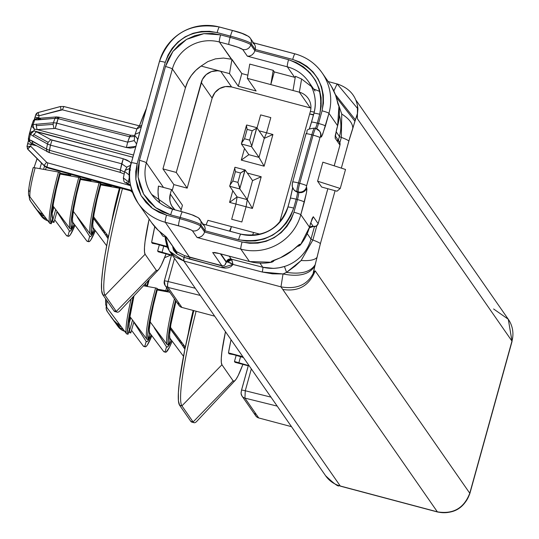 <?xml version="1.0" encoding="UTF-8"?>
<svg xmlns="http://www.w3.org/2000/svg" width="539" height="539" viewBox="0 0 539 539"><rect width="100%" height="100%" fill="white"/><g stroke="black" fill="none" stroke-linecap="round" stroke-linejoin="round"><path stroke-width="0.81" d="M128.127 184.109L130.391 184.742L128.127 184.109L128.45 183.839M49.116 152.564L50.45 145.159L47.513 144.007L33.169 136.097L33.768 134.433L33.169 136.097L47.513 144.007L48.112 142.343L50.834 139.682L52.014 140.133L50.45 145.159L121.686 163.775L123.249 158.756L126.941 160.063L129.744 161.767L123.249 158.756L52.014 140.133L50.45 145.159L47.513 144.007L48.112 142.343L33.768 134.433L36.49 131.779L33.93 130.876L132.863 157.24L36.49 131.779L50.834 139.682L36.49 131.779L33.768 134.433L48.112 142.343L50.834 139.682L123.249 158.756L120.365 170.028L124.563 172.15L120.365 170.028L120.109 172.332L120.365 170.028L49.372 150.253L49.116 152.564L120.109 172.332L120.426 172.062L120.109 172.332L120.426 172.062L120.109 172.332L49.116 152.564L49.433 152.294M135.868 146.406L126.362 147.524L127.682 142.155L56.575 123.081L53.408 122.757L53.091 124.388L36.201 125.654L36.517 124.024L36.201 125.654L53.091 124.388L53.408 122.757L33.068 124.549L33.398 127.076L34.408 129.151L37.097 129.582L55.254 128.45L126.362 147.524L130.263 148.09L133.659 147.639L136.037 146.244M511.962 341.093L357.377 118.708L357.249 114.032L349.818 137.688L341.342 168.121L348.841 141.077A26.431 2.473 -164.5 0 0 341.322 137.405L339.86 142.687L341.322 137.405A6.609 0.62 15.5 0 1 339.442 136.488A6.609 0.62 -164.5 0 0 341.322 137.405A26.431 2.473 15.5 0 1 348.841 141.077L352.816 128.403C352.843 123.539 349.151 118.748 341.753 114.039L341.322 137.405L341.753 114.039C349.151 118.748 352.843 123.539 352.816 128.403L355.329 119.752L357.391 114.679L357.377 118.708L511.962 341.093L469.772 493.225L512.05 341.403A26.431 2.473 -164.5 0 0 511.962 341.093A26.431 26.148 -34.8 0 0 508.284 319.25L511.962 341.093M225.336 264.474L226.286 262.277A6.609 1.145 -166.2 0 1 227.721 262.042L230.321 262.803L233.057 264.447L230.935 266.616L228.219 267.782L225.194 268.126L222.001 267.674L183.961 257.305A13.212 1.476 104.9 0 0 183.88 261.031L280.967 286.856L283.022 273.953L272.518 273.839L262.264 272.027L233.057 264.447L231.42 259.198L262.81 267.243C270.093 268.948 277.302 268.698 284.444 266.488A39.643 39.219 -34.8 0 0 310.99 239.087A6.609 0.62 15.5 0 0 312.869 240.01A26.431 2.473 15.5 0 1 320.382 243.682A26.431 2.473 -164.5 0 0 312.869 240.01L316.824 225.74L312.869 240.01L301.133 260.519L295.123 266.104L286.553 272.37L284.444 266.488A39.643 39.219 -34.8 0 0 310.99 239.087A6.609 0.62 -164.5 0 0 312.869 240.01L301.133 260.519C309.703 261.011 315.012 259.939 317.067 257.305L320.382 243.682L335.076 190.698L320.382 243.682L313.274 272.599L315.187 270.847L469.772 493.225L315.187 270.847C309.332 285.71 298.525 291.909 282.773 289.45L280.967 286.856L183.88 261.031L340.271 486.003A26.431 2.944 104.9 0 0 340.513 486.191L437.594 512.016A26.431 2.944 -75.1 0 1 437.358 511.834L340.271 486.003L437.358 511.834L282.773 289.45L437.358 511.834A26.431 26.148 -34.8 0 0 469.772 493.225C463.998 508.23 453.191 514.428 437.358 511.834L437.594 512.016C453.38 514.63 464.133 508.472 469.86 493.535L469.772 493.225A26.431 2.473 15.5 0 1 469.86 493.535L512.05 341.403L508.284 319.25L493.616 308.982M328.143 81.53L337.219 84.003L357.909 108.891C356.703 96.481 349.764 88.153 337.104 83.909L333.85 90.963M340.271 486.003L183.88 261.031L175.108 256.874L169.468 251.127L325.603 475.735A26.431 26.148 -34.8 0 0 340.271 486.003A26.431 26.148 145.2 0 1 325.536 475.641M168.316 249.287L165.419 239.727M165.433 236.237L169.192 250.723M310.99 239.087L314.446 226.616L310.99 239.087L307.223 233.67L310.99 239.087M338.377 140.329L339.442 136.488A39.643 39.219 -34.8 0 0 339.348 115.13A39.643 39.219 -34.8 0 1 339.442 136.488L338.377 140.329M337.475 101.568L341.753 114.039L337.475 101.568M320.018 91.549L313.651 88.982M336.053 131.61L339.442 136.488L336.053 131.61M232.632 30.541L219.44 27.031A6.609 0.734 104.9 0 0 219.38 26.984A6.609 0.734 104.9 0 0 217.136 32.583L230.456 36.126A6.609 0.734 -75.1 0 1 232.707 30.528A6.609 0.734 -75.1 0 1 232.767 30.575L242.058 33.425L246.552 35.534A6.609 6.535 145.2 0 1 251.14 43.558L255.257 49.48L292.697 59.438A6.609 0.734 -75.1 0 1 294.941 53.839A6.609 0.734 -75.1 0 1 295.001 53.887A48.894 48.375 145.2 0 1 322.14 72.886A48.894 48.375 145.2 0 1 328.952 113.284L337.616 125.762A48.894 48.375 -34.8 0 0 338.923 106.109L335.548 95.1A48.894 48.375 -34.8 0 0 329.767 83.862A48.894 48.375 -34.8 0 0 328.851 82.595A48.894 48.375 145.2 0 1 329.767 83.862A48.894 48.375 145.2 0 1 335.548 95.1L338.539 105.556A3.962 3.921 -34.8 0 0 338.135 104.283M253.498 42.817L294.941 53.839A6.609 0.734 104.9 0 0 292.697 59.438C316.467 68.534 326.257 85.654 322.053 110.812A6.609 0.62 15.5 0 1 328.952 113.284L322.625 134.467L321.473 136.758L320.82 137.068L320.435 136.515L319.971 137.62L306.61 185.8L306.374 187.222L306.913 189.25L306.502 192.605L300.823 214.711A48.894 48.375 145.2 0 1 240.859 249.133A6.609 0.734 -75.1 0 1 242.065 242.004L204.625 232.046L203.574 234.31L201.687 236.264L199.329 237.369L197.072 237.483L199.329 237.369L201.687 236.264L203.574 234.31L204.625 232.046L200.515 226.124A6.609 6.535 145.2 0 1 192.41 230.773L197.072 237.483L240.859 249.133L249.469 261.523L219.649 253.593L212.689 252.515L222.021 265.929L223.759 265.808L224.824 265.067L226.387 261.86L220.875 253.936L226.387 261.86A3.962 3.921 145.2 0 1 231.218 259.064A3.962 3.921 -34.8 0 0 226.387 261.86L226.98 261.887A3.962 3.591 -63.2 0 1 231.42 259.198L231.736 259.576A3.962 3.099 -50 0 0 227.721 262.042L226.98 261.887L227.721 262.042L231.736 259.576L233.057 264.447L227.721 262.042A6.609 1.145 13.8 0 0 226.286 262.277L226.98 261.887A3.962 3.591 116.8 0 1 231.42 259.198L262.81 267.243L259.96 263.14L262.81 267.243L273.684 268.395L279.094 267.802L284.444 266.488L286.553 272.37L283.022 273.953L262.264 272.027A6.609 0.755 104.4 0 0 262.81 267.243A6.609 0.755 -75.6 0 1 262.264 272.027L233.057 264.447L222.001 267.674A6.609 0.734 104.9 0 0 222.021 265.929L212.689 252.515L216.894 252.912L249.469 261.523L240.859 249.133L197.072 237.483L192.41 230.773L191.116 229.958L183.368 227.175L165.298 222.277L189.661 257.325A6.609 0.734 -75.1 0 1 189.634 259.064L183.961 257.305L184.668 255.668L222.021 265.929A6.609 0.734 -75.1 0 1 222.001 267.674L189.634 259.064A6.609 0.734 104.9 0 0 189.661 257.325L223.314 265.949M165.379 236.149L158.331 230.402A48.894 48.375 145.2 0 1 151.661 222.701A48.894 48.375 -34.8 0 0 158.331 230.402L165.379 236.149L165.325 239.1L167.103 246.822L169.468 251.127L183.88 261.031L183.961 257.305L176.765 253.849L173.497 250.244L172.689 246.673L176.765 253.849A6.609 2.183 121.2 0 0 176.522 251.632L184.668 255.668L183.961 257.305L176.765 253.849A6.609 2.183 -58.8 0 0 176.522 251.632L184.668 255.668L189.661 257.325L165.298 222.277L178.618 225.821A6.609 0.734 -75.1 0 1 179.831 218.693L166.504 215.149A6.609 0.734 104.9 0 0 165.298 222.277A48.894 48.375 145.2 0 1 138.159 203.27A48.894 48.375 145.2 0 1 136.919 201.397M308.807 229.062L309.554 227.566M294.867 53.853L253.525 42.857M255.493 47.041L255.257 49.48L255.499 47.082L254.806 44.73L250.224 38.101C247.9 35.304 242.058 32.778 232.707 30.528A6.609 0.734 104.9 0 0 230.456 36.126L217.136 32.583A6.609 0.734 -75.1 0 1 219.373 26.984L232.707 30.528M252.582 42.648L254.806 44.73M159.787 60.375A48.894 48.375 -34.8 0 1 219.306 26.997A48.894 48.375 145.2 0 1 219.44 27.031M174.515 258.383L168.094 281.52L195.28 288.25L168.094 281.52A5.289 1.489 103.9 0 0 168.006 287.442L200.272 295.439L168.006 287.442A5.289 5.228 145.2 0 1 164.334 281.021A5.289 5.228 -34.8 0 0 168.006 287.442L167.488 285.353L167.845 282.524L174.515 258.383M251.336 368.898L245.272 390.762L270.962 397.128L245.272 390.762L244.942 398.119L258.727 417.954L291.498 426.672L258.727 417.954L244.942 398.119L277.208 406.116L244.942 398.119A5.289 5.228 145.2 0 1 241.27 391.698A5.289 5.228 -34.8 0 0 244.942 398.119L245.272 390.762L251.336 368.898M126.476 182.155L127.527 183.496M129.744 161.767L131.22 163.613L129.744 161.767M129.562 175.296L124.704 171.523L125.149 170.337L129.333 168.68L130.411 166.706L129.333 168.68L129.933 169.751M133.477 155.043L37.097 129.582L133.477 155.043M134.898 134.844L135.013 134.332L139.763 132.365L135.013 134.332L134.763 135.444L137.593 138.907L137.378 140.975L137.593 138.907L138.442 138.018M231.218 259.064L229.19 256.146L231.218 259.064M214.67 316.157L181.906 307.439L168.006 287.442L181.906 307.439L214.67 316.157M175.296 250.426L176.522 251.632L166.329 236.971L176.522 251.632L165.574 236.345L161.208 232.909M309.426 227.519A3.962 3.921 145.2 0 1 313.28 226.461A3.962 3.921 -34.8 0 0 309.426 227.519M219.649 253.593A3.962 0.445 104.9 0 0 219.683 253.62L249.51 261.55A3.962 0.445 -75.1 0 1 249.469 261.523A48.894 48.375 -34.8 0 0 271.521 262.224L271.191 261.752L271.831 261.146L280.267 257.804A48.894 48.375 -34.8 0 0 292.495 250.332L299.233 244.524L300.082 244.228L300.466 244.78A48.894 48.375 -34.8 0 0 309.494 227.182L300.823 214.711L309.494 227.182L312.229 218.282L313.314 216.718L318.145 223.672A3.962 0.371 15.5 0 1 318.158 223.712L316.346 226.07L313.314 226.488A3.962 0.445 104.9 0 0 313.361 226.481A3.962 0.445 104.9 0 1 313.321 226.488L309.346 227.842L309.568 227.377M309.662 227.29L309.13 228.516M310.733 222.796L313.28 226.461A3.962 3.921 -34.8 0 0 318.145 223.672L327.833 188.731L318.145 223.672A3.962 3.921 145.2 0 1 313.28 226.461L310.733 222.796M338.937 106.176A3.962 0.519 172.1 0 0 338.937 106.143L337.63 125.809A3.962 0.371 -164.5 0 0 337.616 125.762L328.952 113.284A48.894 48.375 -34.8 0 0 322.261 73.068A48.894 48.375 -34.8 0 0 295.001 53.887M338.202 104.425A3.962 3.921 145.2 0 1 338.539 105.556L338.923 106.109A3.962 3.921 -34.8 0 0 338.263 104.425A3.962 3.921 145.2 0 1 338.923 106.109A48.894 48.375 145.2 0 1 337.616 125.762L336.565 129.562L337.616 125.762M335.554 95.12A3.962 0.559 -19.6 0 1 335.561 95.14L336.363 97.559M335.177 136.286A3.962 3.921 145.2 0 1 335.11 138.119L339.941 145.065L334.187 165.823L339.941 145.065L335.11 138.119L336.565 129.562A3.962 0.371 15.5 0 1 336.579 129.609A3.962 0.371 15.5 0 1 336.545 129.643A3.962 0.371 -164.5 0 0 336.579 129.616M321.662 187.046L317.592 181.192L322.868 162.178L345.519 169.468L322.868 162.178L317.592 181.192L321.662 187.046L336.969 191.217L340.244 188.482L317.592 181.192L340.244 188.482L345.519 169.468L340.244 188.482L336.969 191.217L321.662 187.046M309.42 128.801L311.475 122.252A6.609 0.62 15.5 0 1 311.454 122.171A6.609 0.62 15.5 0 1 317.269 123.148L319.728 114.275A6.609 0.62 -164.5 0 0 313.914 113.298A6.609 0.62 15.5 0 1 319.728 114.275L321.183 106.244L321.103 97.606L319.236 88.814L315.544 80.432L310.201 73.001L303.578 66.944L296.187 62.504L288.533 59.694L254.907 50.747L255.257 49.48L292.697 59.438L299.9 62.079L306.853 66.263L313.085 71.963L318.118 78.957L321.594 86.846L323.346 95.12L323.427 103.245L322.053 110.812L318.536 123.485L317.269 123.148L319.728 114.275C324.195 87.547 313.799 69.356 288.533 59.694A6.609 0.734 104.9 0 0 287.327 66.823A38.323 37.912 145.2 0 1 308.692 81.854A38.323 37.912 145.2 0 1 314.102 112.752M131.381 162.744L159.477 61.453A6.609 0.62 -164.5 0 1 159.456 61.372L131.327 162.798A6.609 0.62 15.5 0 1 137.142 163.775L165.271 62.349C174.643 38.572 191.924 28.648 217.136 32.583L209.556 31.296L201.397 31.451L193.077 33.283L185.12 36.827L178.045 41.907L172.264 48.173L168 55.146L165.271 62.349A6.609 0.62 -164.5 0 0 159.456 61.372A6.609 0.62 15.5 0 1 165.271 62.349L137.142 163.775L135.855 179.467L141.083 195.623L152.348 208.323L166.504 215.149L179.831 218.693L180.181 217.426L170.661 214.893L155.616 207.636L143.65 194.148L138.099 176.981L139.466 160.305L165.486 66.492L172.918 51.427L186.575 39.374L203.87 33.661L220.586 34.86A6.609 0.734 104.9 0 0 219.38 41.988L231.346 59.196L231.938 59.357L229.52 73.614L238.299 86.247L256.106 90.983L238.299 86.247L241.816 73.567L231.938 59.357L229.52 73.614L238.299 86.247L241.816 73.567L247.866 75.177L241.816 73.567L219.38 41.988L228.9 44.521C236.621 46.657 241.216 48.308 242.685 49.473A6.609 6.535 -34.8 0 0 250.79 44.825L251.14 43.558L255.257 49.48L254.907 50.747L250.79 44.825A6.609 6.535 145.2 0 1 242.685 49.473L247.354 56.184L287.327 66.823A6.609 0.734 -75.1 0 1 288.533 59.694L254.907 50.747L253.849 53.017L251.962 54.965L249.611 56.069L247.354 56.184L249.611 56.069L251.962 54.965L253.849 53.017L254.907 50.747L250.79 44.825A19.822 1.853 -164.5 0 0 230.106 37.393L230.456 36.126L230.106 37.393L220.586 34.86L230.106 37.393A6.609 0.734 104.9 0 0 228.9 44.521L238.191 47.371L242.685 49.473L247.354 56.184L287.327 66.823A38.323 37.912 145.2 0 1 308.598 81.712C315.052 91.435 316.824 101.965 313.914 113.298A6.609 0.62 -164.5 0 0 313.934 113.379L311.508 122.117M171.698 254.341L164.314 280.96A5.289 0.492 15.5 0 1 168.094 281.52A5.289 0.492 -164.5 0 0 164.321 280.954A5.289 0.492 -164.5 0 0 164.334 281.021M171.725 254.374L164.361 280.913M248.526 364.856L241.492 390.209A5.289 0.492 15.5 0 1 245.272 390.762A5.289 0.492 -164.5 0 0 241.492 390.202A5.289 0.492 -164.5 0 0 241.512 390.27L241.27 391.698L241.512 390.27M248.553 364.89L241.539 390.162M128.383 181.798L128.134 184.109L128.383 181.798L123.337 177.937L128.383 181.798L129.562 176.266L128.383 181.798L129.987 182.249L128.383 181.798M30.939 142.694L29.261 141.548L28.385 139.682L28.378 138.961L29.241 139.601L28.378 138.961L28.473 138.132L29.268 139.332L30.305 134.46L29.504 133.261L29.739 132.56L30.386 134.218L33.169 136.097L30.386 134.218L29.241 139.601L46.435 149.081L47.513 144.007L46.435 149.081L49.372 150.253L46.435 149.081L47.075 151.735L46.435 149.081L32.145 140.915L32.812 143.529L32.145 140.915L29.241 139.601L29.921 141.952L30.932 142.694L49.15 152.591L120.143 172.365L124.165 174.023M48.261 151.816L47.075 151.735M31.208 144.243L31.424 142.815L31.208 144.243L27.759 143.711L36.645 145.773L31.208 144.243L30.649 146.251L31.208 144.243M129.333 168.68L130.499 170.054M130.714 165.244L126.982 166.982L126.638 167.851M124.812 171.207L123.337 177.937L123.889 181.198L124.785 182.323L128.161 184.136M121.686 163.775L126.786 167.306L121.686 163.775L120.365 170.028L49.372 150.253L50.45 145.159L121.686 163.775M31.585 125.782L29.706 132.621L30.386 134.218L32.023 132.048L33.93 130.876L34.408 129.151L37.097 129.582L55.254 128.45L126.362 147.524L127.682 142.155L134.211 140.632L134.763 135.444L137.593 138.907L138.166 138.132M134.352 140.046L134.231 140.639L136.556 143.933L134.231 140.639L134.352 140.046M134.224 140.591L127.682 142.155L56.575 123.081L55.254 128.45L58.131 118.668L129.596 136.744L134.649 136.549L129.596 136.744L130.357 135.222L127.682 142.155L129.596 136.744L58.131 118.668L54.958 118.364L56.305 116.976L57.693 117.805M53.091 124.388L53.988 128.316L53.091 124.388M36.201 125.654L37.097 129.582L36.201 125.654M130.431 135.996L130.357 135.222L134.757 135.498M58.967 117.92L58.879 117.199L58.131 118.668L54.958 118.364L53.408 122.757L56.575 123.081L58.131 118.668M40.721 119.301L39.34 118.472L37.986 119.86L54.958 118.364L34.712 119.88L33.068 124.549L53.408 122.757L54.958 118.364M33.991 120.44L35.823 114.551L37.804 112.597L38.289 113.284L37.737 112.658L60.462 106.54L61.089 109.862L39.104 115.777L38.289 113.284L39.104 115.777L36.585 114.989L39.104 115.777L38.545 117.778L35.102 117.246L38.545 117.778L38.053 118.816L38.545 117.778L40.641 118.304L38.545 117.778L39.104 115.777L62.43 109.848L136.926 128.909L62.43 109.848L63.811 106.52L60.422 106.513L61.089 109.862L62.43 109.848M214.482 252.441L219.683 253.62A3.962 0.445 104.9 0 0 219.73 253.613M212.689 252.515A3.962 3.921 -34.8 0 0 214.697 252.522A3.962 3.921 145.2 0 1 212.689 252.515M226.286 262.277L220.397 253.808L226.286 262.277M241.492 390.209L241.068 393.45L242.004 396.064L255.796 415.899A5.289 5.228 -34.8 0 0 258.727 417.954L256.894 417.051L255.553 415.515L254.907 413.575M178.079 303.059L178.726 305L180.066 306.536L181.906 307.439A5.289 5.228 -34.8 0 1 178.968 305.384L165.069 285.387L164.314 280.96M297.885 245.622A3.962 3.921 -34.8 0 0 300.082 244.228L292.495 250.332A48.894 48.375 145.2 0 1 280.267 257.804L271.191 261.752A3.962 3.921 -34.8 0 0 273.401 260.485M273.199 260.559L280.293 257.831L292.488 250.339M310.525 223.463A3.962 0.371 -164.5 0 0 310.558 223.429A3.962 0.371 -164.5 0 0 310.545 223.382L309.494 227.182A48.894 48.375 145.2 0 1 300.466 244.78A3.962 3.921 145.2 0 1 297.232 246.276A3.962 3.921 -34.8 0 0 300.466 244.78L300.082 244.228A3.962 3.921 145.2 0 1 298.087 245.568M337.596 125.843A3.962 0.371 -164.5 0 0 337.63 125.809L335.123 136.138M339.941 145.065A3.962 3.921 -34.8 0 0 339.388 141.791L339.954 145.112A3.962 0.371 -164.5 0 0 339.941 145.065M337.192 140.248L339.388 141.791L339.954 145.112L334.207 165.83M318.145 223.672L313.314 216.718A3.962 3.921 145.2 0 1 312.169 218.591A3.962 3.921 -34.8 0 0 313.314 216.718L310.545 223.382M309.494 227.182A3.962 0.371 15.5 0 1 309.507 227.229L300.479 244.827L298.747 246.067L297.205 246.303M322.053 110.812L318.536 123.485A6.609 0.62 15.5 0 1 325.435 125.964L328.952 113.284A6.609 0.62 -164.5 0 0 322.053 110.812M297.44 199.558L293.93 212.238A6.609 0.62 15.5 0 1 300.823 214.711L304.34 202.031A6.609 0.62 -164.5 0 0 297.44 199.558A6.609 0.62 15.5 0 1 304.34 202.031L306.502 192.605L306.758 187.774A6.609 6.535 145.2 0 1 298.653 192.43A6.609 0.734 -75.1 0 1 297.44 199.558L293.93 212.238L291.201 219.434L286.937 226.407L281.149 232.673L274.075 237.76L266.125 241.297L257.804 243.129L249.645 243.291L242.065 242.004L204.625 232.046L200.515 226.124L200.865 224.857L204.982 230.773L204.625 232.046L204.982 230.773L238.609 239.72L246.66 241.088L255.331 240.92L264.171 238.972L272.619 235.213L280.139 229.809L286.283 223.153L290.817 215.748L293.715 208.094L296.174 199.221L297.44 199.558L296.174 199.221A6.609 0.734 104.9 0 0 297.38 192.093L298.653 192.43A6.609 6.535 -34.8 0 0 306.758 187.774L306.374 187.222A6.609 6.535 145.2 0 1 298.269 191.877L298.653 192.43A6.609 0.734 -75.1 0 1 297.44 199.558M306.374 187.222L306.61 185.8A6.609 0.62 -164.5 0 0 299.718 183.321A7.93 0.883 104.9 0 0 298.269 191.877A6.609 6.535 -34.8 0 0 306.374 187.222M315.766 128.43A7.93 0.883 104.9 0 0 313.078 135.148L299.718 183.321A6.609 0.62 15.5 0 1 306.61 185.8L319.971 137.62A6.609 0.62 -164.5 0 0 313.078 135.148A6.609 0.62 15.5 0 1 319.971 137.62L320.435 136.515A6.609 6.535 -34.8 0 0 315.847 128.484M319.917 131.631A6.609 6.535 145.2 0 1 320.82 137.068A6.609 6.535 -34.8 0 0 319.897 131.604L319.512 131.051A6.609 6.535 145.2 0 1 320.435 136.515L321.089 137.135L321.999 135.848L325.435 125.964A6.609 0.62 -164.5 0 0 318.536 123.485A6.609 0.734 -75.1 0 1 316.656 128.733A6.609 0.734 -75.1 0 0 318.536 123.485L317.269 123.148A6.609 0.62 -164.5 0 0 311.454 122.171L313.914 113.298M319.391 130.883A6.609 6.535 145.2 0 1 319.512 131.051L315.773 128.43A7.93 0.883 -75.1 0 1 315.78 128.43A7.93 0.883 -75.1 0 0 313.078 135.148L299.718 183.321L298.451 182.984A7.93 0.883 104.9 0 0 296.996 191.54L298.653 192.43L296.996 191.54L298.269 191.877A7.93 0.883 -75.1 0 1 299.718 183.321L298.451 182.984L311.811 134.804L313.078 135.148L311.811 134.804A6.609 0.62 -164.5 0 0 305.99 133.834A6.609 0.62 -164.5 0 0 306.011 133.908L292.69 181.953M336.565 129.562L335.11 138.119A3.962 3.921 -34.8 0 0 335.13 136.084M315.423 128.336A6.609 0.734 104.9 0 0 317.269 123.148A6.609 0.734 104.9 0 1 315.423 128.336M124.691 171.786L123.337 177.937M28.762 138.968L28.708 139.433M28.554 140.342L27.785 143.637M29.45 133.51L28.426 138.26L29.504 133.261L30.305 134.46L33.93 130.876L34.408 129.151L31.572 125.951L33.115 124.327L33.095 125.769M31.565 126.133L29.901 132.271M141.312 126.793L136.98 128.787L135.242 133.867M39.34 118.472L37.986 119.86L34.712 119.88L37.151 118.472L36.423 118.506M35.089 117.199L34.287 119.847M242.065 242.004A6.609 0.734 104.9 0 0 240.859 249.133A48.894 48.375 -34.8 0 0 300.823 214.711A6.609 0.62 -164.5 0 0 293.93 212.238C284.558 236.015 267.27 245.939 242.065 242.004M273.273 260.627A3.962 3.921 145.2 0 1 271.191 261.752L271.521 262.224A3.962 3.921 -34.8 0 0 274.25 260.229A3.962 3.921 145.2 0 1 271.521 262.224A48.894 48.375 145.2 0 1 249.469 261.523M274.297 260.209L273.435 261.314L271.562 262.25L249.51 261.55A3.962 0.445 104.9 0 0 249.55 261.543M165.406 236.17A3.962 3.921 -34.8 0 0 166.329 236.971A3.962 3.921 145.2 0 1 165.513 236.291M159.834 231.75L158.345 230.416A3.962 0.566 133 0 0 158.358 230.422M131.348 162.872A48.894 48.375 -34.8 0 0 138.031 203.088A48.894 48.375 -34.8 0 0 165.298 222.277A6.609 0.734 -75.1 0 1 166.504 215.149L159.093 212.406L152.348 208.323L146.049 202.556L141.083 195.623L137.627 187.821L135.855 179.467L135.747 171.564L137.142 163.775A6.609 0.62 -164.5 0 0 131.327 162.791M315.686 128.444L314.581 128.147A7.93 0.883 104.9 0 0 314.507 128.093A7.93 0.883 104.9 0 0 311.811 134.804A7.93 0.883 -75.1 0 1 314.5 128.093L315.773 128.43M294.624 77.32L287.327 66.823L294.624 77.32L274.317 71.916L273.219 70.34L249.746 64.094L273.219 70.34L270.807 84.596L247.327 78.35L249.746 64.094L247.327 78.35L256.106 90.983L247.327 78.35L270.807 84.596L274.317 71.916L273.219 70.34L270.807 84.596L293.014 90.505L295.419 76.302L301.597 78.984L295.419 76.302L293.014 90.505L270.807 84.596L274.317 71.916L294.624 77.32A38.323 37.912 -34.8 0 1 295.224 77.481A38.323 37.912 -34.8 0 0 294.624 77.32M311.468 86.59L301.597 78.984L311.468 86.597M321.183 106.23L320.584 103.185M172.837 209.307A38.323 37.912 145.2 0 1 151.6 194.309A38.323 37.912 145.2 0 1 146.365 162.785A6.609 0.62 -164.5 0 0 139.466 160.305L137.984 168.586L138.099 176.981L139.978 185.861L143.65 194.148L148.932 201.519L155.616 207.636L162.791 211.982L170.661 214.893A6.609 0.734 -75.1 0 1 172.904 209.294A6.609 0.734 104.9 0 0 170.661 214.893L180.181 217.426A6.609 0.734 -75.1 0 1 182.431 211.827A6.609 0.734 -75.1 0 1 182.485 211.874L191.783 214.724L196.277 216.826A6.609 6.535 145.2 0 1 200.865 224.857L204.982 230.773L205.218 228.381L204.524 226.03L198.453 217.817L193.346 215.243L182.431 211.827A6.609 0.734 104.9 0 0 180.181 217.426A19.822 1.853 15.5 0 1 200.865 224.857A6.609 6.535 -34.8 0 0 199.962 219.42M182.35 211.84L172.972 209.341A6.609 0.734 104.9 0 0 172.911 209.294L151.695 194.444A38.323 37.912 145.2 0 1 146.365 162.785L172.379 68.965A38.323 37.912 145.2 0 1 219.38 41.988L228.9 44.521A6.609 0.734 -75.1 0 1 230.106 37.393A19.822 1.853 15.5 0 1 250.79 44.825L251.14 43.558A19.822 1.853 -164.5 0 0 230.456 36.126A19.822 1.853 15.5 0 1 251.14 43.558A6.609 6.535 -34.8 0 0 250.237 38.121M220.586 34.86L212.292 33.465L203.87 33.661L194.929 35.628L186.575 39.374L179.13 44.703L172.918 51.427L168.485 58.616L165.486 66.492A6.609 0.62 15.5 0 1 172.379 68.965A6.609 0.62 -164.5 0 0 165.486 66.492L139.466 160.305A6.609 0.62 15.5 0 1 146.365 162.785L163.485 187.417L146.365 162.785L172.379 68.965A38.323 37.912 145.2 0 1 219.38 41.988A6.609 0.734 -75.1 0 1 220.586 34.86M27.031 146.352L27.759 143.711M28.729 139.251L28.789 138.55M36.005 114.719L36.585 114.989L35.857 114.511L36.551 113.338L37.737 112.658M30.272 142.316L28.385 139.217M28.473 138.132L29.268 139.332L29.396 140.901M29.914 141.939L31.006 142.72M28.156 149.667L44.596 166.174L27.664 148.986L44.117 165.486L46.57 162.212L47.722 162.886L46.994 167.157L44.117 165.486L46.994 167.157L47.722 162.886L130.566 185.625L47.722 162.886L46.57 162.212L44.117 165.486L27.664 148.986L27.004 146.453L30.649 146.251L27.664 148.986L27.374 148.636L28.109 149.62L26.99 146.399L28.527 140.268M27.004 146.453L30.649 146.251L46.57 162.212L30.649 146.251L28.405 147.969M33.93 130.876L29.739 132.56M31.572 125.951L33.068 124.549L31.572 125.951L31.707 125.324L33.115 124.327L34.604 120.109L33.196 121.107L31.835 124.954M33.391 127.056L34.408 129.151M31.747 125.122L33.6 120.15M35.621 118.856L33.526 120.406L34.604 120.109M33.607 120.15L33.196 121.107M33.526 120.406L34.712 119.88M37.009 118.459L37.548 118.573M139.614 125.91L63.811 106.52M35.837 114.598L35.123 117.172M205.218 228.341L204.982 230.773L238.609 239.72A6.609 0.734 -75.1 0 1 240.859 234.128A6.609 0.734 104.9 0 0 238.609 239.72C265.39 243.904 283.757 233.36 293.715 208.094A6.609 0.62 -164.5 0 0 287.893 207.111A6.609 0.62 15.5 0 1 293.715 208.094L296.174 199.221A6.609 0.62 -164.5 0 0 290.353 198.244A6.609 0.62 -164.5 0 0 290.38 198.318L287.954 207.064M287.914 207.198A38.323 37.912 145.2 0 1 240.92 234.169A6.609 0.734 -75.1 0 0 240.859 234.128C263.82 237.881 279.498 228.88 287.893 207.117A6.609 0.62 15.5 0 0 287.914 207.198M240.785 234.135L203.25 224.15M202.3 223.948L204.524 226.03M287.893 207.117L290.353 198.244A6.609 0.62 15.5 0 1 296.174 199.221A6.609 0.734 104.9 0 0 297.38 192.093A6.609 6.535 145.2 0 1 293.701 189.499M292.704 187.855L290.413 198.19M296.996 191.54A6.609 6.535 145.2 0 1 292.414 183.509A6.609 6.535 -34.8 0 0 296.996 191.54A7.93 0.883 -75.1 0 1 298.451 182.984A6.609 0.62 -164.5 0 0 292.637 182A6.609 0.62 15.5 0 1 298.451 182.984L311.811 134.804A6.609 0.62 15.5 0 0 305.997 133.827L292.333 183.247L292.293 186.575L293.715 189.526A6.609 6.535 -34.8 0 0 297.38 192.093L296.996 191.54M292.65 182.088L292.414 183.509L292.65 182.088M306.152 133.45L306.011 133.908M311.475 122.252L310.1 126.806M310.37 111.458A15.86 15.692 -34.8 0 0 299.361 92.189L301.597 78.984L299.361 92.189L293.014 90.505L299.361 92.189A15.86 15.692 145.2 0 1 310.37 111.458L314.237 112.058L310.37 111.458L309.662 113.992L313.442 114.996L309.662 113.992L280.132 220.491L281.041 220.633L280.132 220.491L310.37 111.458M313.55 114.598L309.662 113.992L313.55 114.598M185.443 87.756L172.379 68.965L185.443 87.756L162.94 168.896L173.861 184.601L172.21 190.55L173.861 184.601L162.94 168.896L176.266 172.44L202.341 79.536L206.141 74.651L211.504 71.572L217.621 70.764L220.673 71.263L201.121 66.061A38.323 37.912 -34.8 0 0 185.443 87.756L162.94 168.896L176.266 172.44L187.181 188.145L173.861 184.601L187.181 188.145L212.144 98.132L187.181 188.145L176.266 172.44L201.229 82.427A15.86 15.692 145.2 0 1 220.673 71.263L201.121 66.061L195.805 70.353L191.332 75.514L187.835 81.376L185.443 87.756M207.818 61.614L201.121 66.061L207.818 61.614L215.425 58.866L207.818 61.614M223.456 58.064L215.425 58.866L223.456 58.064L231.346 59.196L223.456 58.064M159.692 202.819L158.453 197.328L158.035 191.709L158.459 186.083L171.517 189.553L170.284 193.993L171.517 189.553L182.438 205.265L181.205 209.698L182.438 205.265L171.517 189.553L158.459 186.083A38.323 37.912 -34.8 0 0 159.692 202.812M151.318 206.747L150.981 207.414M28.129 149.647L44.596 166.174L47.472 167.845L46.994 167.157L131.833 190.449L46.994 167.157L47.472 167.845L132.089 191.224L47.472 167.845L44.589 166.167L47.533 167.865M310.275 107.901L299.361 92.189L310.275 107.901L231.595 86.968L310.275 107.901A15.86 15.692 -34.8 0 1 310.922 108.083L310.275 107.901M229.52 73.614L220.673 71.263L231.595 86.968L225.443 86.577L219.589 88.564L214.92 92.62L212.144 98.132L201.229 82.427L212.144 98.132A15.86 15.692 -34.8 0 1 231.595 86.968L220.673 71.263L229.52 73.614M196.277 216.826C194.808 215.661 190.213 214.01 182.485 211.874M229.547 231.116L231.426 226.589L230.126 231.271L231.426 226.589L229.547 231.116M206.066 224.871L207.946 220.343L253.633 232.498L252.441 235.361L253.633 232.498L259.98 234.189A15.86 15.692 -34.8 0 0 260.121 234.222A15.86 15.692 145.2 0 1 259.98 234.189L207.946 220.343L206.066 224.871M279.62 222.337L280.132 220.491L279.62 222.337M181.205 209.698L180.834 211.403A15.86 15.692 -34.8 0 1 181.205 209.698L170.284 193.993L181.205 209.698M229.574 202.374L232.801 190.712L229.574 202.374L237.126 196.93L229.574 202.374L252.414 208.452L229.574 202.374M247.293 173.053L261.206 176.752L252.414 208.452L247.28 199.632L237.126 196.93L247.28 199.632L252.414 208.452L261.206 176.752L247.293 173.053M264.137 166.187L241.29 160.11L244.524 148.454L241.29 160.11L248.843 154.673L241.29 160.11L264.137 166.187L258.996 157.375L264.137 166.187L272.923 134.494L264.137 166.187M259.016 130.795L272.923 134.494L264.272 138.355L272.923 134.494L259.016 130.795L266.576 132.803L270.8 117.59L260.647 114.895L257.029 127.932L260.647 114.895L270.8 117.59L266.576 132.803L264.272 138.355L258.996 157.375L264.272 138.355L256.86 127.696L246.714 125.001L241.519 143.172L244.544 138.766L247.145 129.387L246.411 125.526L241.438 144.014L248.843 154.673L258.996 157.375L248.843 154.673L241.438 144.014L251.592 146.716L256.86 127.696L246.714 125.001L246.411 125.526L247.145 129.387L244.544 138.766L249.618 140.12L252.218 130.734L247.145 129.387L252.218 130.734L256.564 128.228L252.218 130.734L249.618 140.12L251.673 145.867L249.618 140.12L244.544 138.766L241.519 143.172L241.438 144.014L251.592 146.716L258.996 157.375L251.592 146.716L256.564 128.228L256.86 127.696L264.272 138.355L266.576 132.803L259.016 130.795M246.552 35.534C245.083 34.361 240.488 32.711 232.767 30.575M200.865 224.857A19.822 1.853 -164.5 0 0 180.181 217.426L179.831 218.693A19.822 1.853 15.5 0 1 200.515 226.124L200.865 224.857M252.555 180.612L261.206 176.752L252.555 180.612L247.28 199.632L252.555 180.612L245.144 169.96L252.555 180.612M174.919 209.833A15.86 15.692 145.2 0 1 170.284 193.993L169.832 200.124L170.506 203.129L171.766 205.938L174.919 209.833M192.41 230.773A6.609 6.535 -34.8 0 0 200.515 226.124A19.822 1.853 -164.5 0 0 179.831 218.693A6.609 0.734 104.9 0 0 178.618 225.821C186.346 227.957 190.941 229.607 192.41 230.773M357.465 105.017L357.377 118.708L357.465 105.017M280.967 286.856L282.773 289.45C298.525 291.909 309.332 285.71 315.187 270.847L313.597 272.613C307.607 284.841 296.733 289.591 280.967 286.856C296.733 289.591 307.607 284.841 313.597 272.613L314.715 266.185C309.292 274.513 298.727 277.107 283.022 273.96L280.967 286.856M283.022 273.96C298.727 277.107 309.292 274.513 314.715 266.192L315.16 264.737C310.538 271.973 301.005 274.519 286.553 272.37L283.022 273.953M286.553 272.37C301.005 274.519 310.538 271.973 315.16 264.737L317.067 257.305C315.012 259.939 309.703 261.011 301.133 260.519L286.553 272.37M357.909 109.033L357.391 114.679L357.909 108.891M335.319 94.466L355.329 119.746L335.319 94.466M336.262 97.229L354.945 121.282L336.262 97.229M235.139 380.46A55.51 6.185 -75.1 0 0 242.9 364.398L238.184 375.575L236.021 379.348L234.317 381.134L233.131 380.864L221.94 364.762L221.327 362.444L221.3 358.172L221.866 352.102L225.477 331.701A55.51 6.185 -75.1 0 0 221.94 364.762L181.919 405.854L221.94 364.762L233.131 380.864L193.11 421.956A105.732 11.784 104.9 0 0 196.944 421.181L235.139 380.46A55.51 6.185 -75.1 0 1 233.131 380.864L193.11 421.956L190.799 421.343A105.732 11.784 104.9 0 0 191.749 422.077L194.067 422.697A105.732 11.784 -75.1 0 1 193.11 421.956L181.919 405.854L193.11 421.956L190.799 421.343L191.803 422.091M231.036 339.698L228.482 352.877L229.136 353.82A3.962 0.371 15.5 0 1 229.122 353.773A3.962 0.371 15.5 0 1 233.643 354.642L229.136 353.82L228.482 352.877L242.86 356.703L228.482 352.877A55.854 6.225 104.9 0 1 231.036 339.698M236.163 355.383L234.465 361.487L235.031 362.302L234.465 361.487L236.163 355.383M196.102 311.219A105.732 11.784 104.9 0 0 181.919 405.854A105.732 11.784 -75.1 0 1 196.102 311.219M248.257 365.819L235.031 362.302L248.257 365.819M238.804 363.03A3.962 0.371 15.5 0 1 234.465 361.487L248.344 365.516L238.804 363.03L240.569 356.677L238.804 363.03M193.791 310.599A105.732 11.784 104.9 0 0 179.608 405.24L181.919 405.854L179.608 405.24L190.799 421.343L179.608 405.24L178.429 400.827L178.389 392.682L179.467 381.127L184.803 349.656L193.791 310.599M243.426 357.519L233.643 354.642L243.426 357.519M180.801 341.113L179.177 340.682L170.25 328.541L180.498 342.575L170.243 328.581L180.498 342.575L182.249 343.047L180.498 342.575L179.177 340.682L180.801 341.113M108.487 313.274A6.609 6.535 -34.8 0 0 108.743 313.651L113.79 320.402A13.212 13.071 145.2 0 0 119.847 324.855L116.916 323.38L113.79 320.402L107.429 311.758L106.244 309.063L106.378 306.112M128.053 334.268L126.604 333.884L107.012 307.722L126.604 333.884A47.567 5.302 -75.1 0 1 131.118 298.936A47.567 5.302 104.9 0 0 126.604 333.884L128.053 334.268A47.567 5.302 -75.1 0 1 133.18 296.746L130.391 309.258L127.986 323.42L127.521 332.28L128.053 334.268L129.454 329.201L128.053 334.268M185.322 347.143L170.439 327.274L185.322 347.143M170.061 340.008L168.66 345.068L167.218 344.684L150.132 321.871L167.218 344.684A47.567 5.302 -75.1 0 1 174.434 298.862A47.567 5.302 104.9 0 0 167.218 344.684L168.66 345.068A47.567 5.302 -75.1 0 1 175.559 300.479L170.998 320.065L168.599 334.22L168.134 343.08L168.66 345.068L170.061 340.008A42.291 4.716 -75.1 0 1 170.041 339.968A42.291 4.716 -75.1 0 1 176.004 301.119L170.876 324.552L169.576 334.982L170.061 340.008M149.761 334.604L148.353 339.664L146.911 339.28L129.825 316.474L146.911 339.28A47.567 5.302 -75.1 0 1 155.616 287.967L143.475 285.764L155.616 287.967L157.058 288.352L157.496 288.978L153.46 304.892L150.57 319.149L149.269 329.585L149.761 334.604L148.353 339.664A47.567 5.302 -75.1 0 1 157.058 288.352L155.616 287.967A47.567 5.302 104.9 0 0 146.911 339.28L148.353 339.664L147.807 334.018L149.269 322.282L154.666 297.36L157.058 288.352L157.496 288.978A42.291 4.716 -75.1 0 0 149.734 334.571A42.291 4.716 -75.1 0 0 149.761 334.604M182.465 345.499L184.884 349.259L182.465 345.499M183.496 356.299L169.556 337.677M165.513 352.21A47.567 5.302 -75.1 0 0 172.15 341.147L169.408 347.345L166.1 352.108L165.082 351.873L166.484 346.813A42.291 4.716 -75.1 0 0 171.503 340.284L168.687 345.661L167.386 347.022L166.484 346.813L154.632 328.406A6.609 6.535 145.2 0 1 153.932 326.944L166.484 346.813L165.082 351.873L163.64 351.489L149.249 332.273L163.64 351.489A47.567 5.302 104.9 0 0 164.065 351.826L165.513 352.21A47.567 5.302 -75.1 0 1 165.082 351.873L163.64 351.489A47.567 5.302 -75.1 0 0 163.667 351.529L149.249 332.28M145.207 346.806L143.765 346.422A47.567 5.302 104.9 0 1 143.334 346.092L145.793 346.705L147.255 345.176L151.843 335.743A47.567 5.302 -75.1 0 1 145.207 346.806A47.567 5.302 -75.1 0 1 144.775 346.476L146.184 341.409A42.291 4.716 -75.1 0 0 151.196 334.881L148.38 340.257L147.08 341.618L146.184 341.409L134.326 323.002A6.609 6.535 145.2 0 1 133.82 322.053L146.184 341.409L144.775 346.476L143.334 346.092L131.529 330.326L143.361 346.126A47.567 5.302 -75.1 0 1 143.334 346.092L131.529 330.326M125.243 331.485L121.302 329.693L118.176 326.715L110.502 316.177A6.609 6.535 145.2 0 1 109.929 315.254M185.254 347.446L183.57 347.001L170.196 328.77L182.249 345.101L184.176 345.614L182.249 345.101L183.57 347.001L185.254 347.446M133.874 321.871L130.795 332.961L128.578 332.368L130.795 332.961L129.481 331.067L130.795 332.961L133.874 321.871M108.743 313.651L115.103 322.295A13.212 13.071 -34.8 0 0 121.302 326.796L118.23 325.273L115.103 322.295L107.429 311.758A6.609 6.535 145.2 0 1 106.277 306.502M128.976 324.027L130.734 317.68L128.976 324.027M107.059 300.877A27.226 3.032 104.9 0 0 107.012 307.722A27.226 3.032 -75.1 0 1 107.059 300.877M169.852 292.266L157.22 289.982L169.852 292.266M188.367 333.095A47.567 5.302 -75.1 0 1 193.171 310.437A47.567 5.302 104.9 0 0 188.367 333.095M165.769 290.669A47.567 5.302 -75.1 0 1 166.625 287.624A47.567 5.302 104.9 0 0 165.769 290.669L167.211 291.053L167.649 291.68L157.233 289.942L167.649 291.68L168.168 289.841A42.291 4.716 -75.1 0 0 167.649 291.68L167.211 291.053A47.567 5.302 -75.1 0 1 167.73 289.214L167.211 291.053L157.449 289.16L165.769 290.669M145.463 285.266A47.567 5.302 -75.1 0 1 146.109 282.955A47.567 5.302 104.9 0 0 145.463 285.266L146.904 285.65L147.349 286.283L143.583 285.65L147.349 286.283L149.269 279.586A42.291 4.716 -75.1 0 0 147.349 286.283L146.904 285.65A47.567 5.302 -75.1 0 1 148.353 280.563L146.904 285.65L145.463 285.266M109.754 314.897L116.862 324.822L119.988 327.8L123.242 329.383A13.212 13.071 145.2 0 1 116.862 324.822L118.176 326.715A13.212 13.071 -34.8 0 0 124.691 331.323M128.976 330.933L129.481 331.067L132.527 320.078L129.481 331.067L128.976 330.933M111.56 317.693A6.609 6.535 -34.8 0 0 111.822 318.071M105.617 298.801L105.671 304.697L106.877 307.533A6.609 6.535 -34.8 0 0 107.012 307.722M134.009 295.857L129.4 319.56L128.983 327.436L129.454 329.201A42.291 4.716 -75.1 0 1 129.427 329.167A42.291 4.716 -75.1 0 1 134.009 295.857M105.698 299.691L105.961 302.076M134.326 323.002A27.482 3.066 104.9 0 0 134.844 323.171A27.482 3.066 -75.1 0 1 134.326 323.002M154.632 328.406A27.482 3.066 104.9 0 0 155.151 328.568A27.482 3.066 -75.1 0 1 154.632 328.406M158.318 269.945A55.51 6.185 -75.1 0 0 166.079 253.882L161.356 265.06L159.194 268.833L157.489 270.618L156.31 270.349L145.112 254.246L144.499 251.929L144.472 247.657L145.045 241.587L149.121 219.043A55.51 6.185 -75.1 0 0 145.112 254.246L105.098 295.338L145.112 254.246L156.31 270.349L116.289 311.441A105.732 11.784 104.9 0 0 120.116 310.666L158.318 269.945A55.51 6.185 -75.1 0 1 156.31 270.349L116.289 311.441L113.972 310.828A105.732 11.784 104.9 0 0 114.922 311.562L117.239 312.182A105.732 11.784 -75.1 0 1 116.289 311.441L105.098 295.338L116.289 311.441L113.978 310.828L114.975 311.576M154.754 226.69L151.654 242.361L152.308 243.305A3.962 0.371 15.5 0 1 152.294 243.257A3.962 0.371 15.5 0 1 156.815 244.127L152.308 243.305L151.654 242.361L166.942 246.424L151.654 242.361A55.854 6.225 104.9 0 1 154.754 226.69M159.335 244.868L157.644 250.972L158.21 251.787L157.644 250.972L159.335 244.868M122.454 188.576A105.732 11.784 104.9 0 0 105.098 295.338A105.732 11.784 -75.1 0 1 122.454 188.576M171.429 255.304L158.21 251.787L171.429 255.304M161.983 252.515A3.962 0.371 15.5 0 1 157.644 250.972L171.517 255.001L161.983 252.515L163.741 246.161L161.983 252.515M139.237 126.422L146.433 108.326A105.732 11.784 104.9 0 0 139.453 125.85M120.143 187.936A105.732 11.784 104.9 0 0 102.781 294.725L105.098 295.338L102.787 294.725L113.978 310.828L102.787 294.725L101.608 290.312L101.561 282.166L102.646 270.612L104.809 256.079L107.982 239.141L112.031 220.431L120.143 187.936M167.258 247.192L156.815 244.127L167.258 247.192M165.305 237.106L162.785 236.055L159.733 231.662L162.785 236.055L165.305 237.106M103.98 230.598L102.356 230.166L93.429 218.025L103.67 232.06L93.422 218.066L103.67 232.06L105.422 232.531L103.67 232.06L102.356 230.166L103.98 230.598M31.66 202.758A6.609 6.535 -34.8 0 0 31.922 203.136L36.962 209.887A13.212 13.071 145.2 0 0 43.026 214.34L40.088 212.865L36.962 209.887L30.602 201.242L29.423 198.547L29.551 195.596M51.225 223.752L49.783 223.368L30.191 197.207L49.783 223.368A47.567 5.302 -75.1 0 1 58.488 172.049L35.17 167.831A27.226 3.032 104.9 0 0 30.191 197.207A27.226 3.032 -75.1 0 1 35.17 167.831L58.488 172.049L59.93 172.433L60.368 173.066L56.332 188.973L53.442 203.23L52.142 213.666L52.627 218.686L51.225 223.752A47.567 5.302 -75.1 0 1 59.93 172.433L58.488 172.049A47.567 5.302 104.9 0 0 49.783 223.368L51.225 223.752L50.679 218.1L52.142 206.363L57.538 181.448L59.93 172.433L60.368 173.066A42.291 4.716 -75.1 0 0 52.606 218.652A42.291 4.716 -75.1 0 0 52.627 218.686L51.225 223.752M108.494 236.628L93.611 216.759L108.494 236.628M93.24 229.493L91.839 234.553L90.39 234.169L73.311 211.355L90.39 234.169A47.567 5.302 -75.1 0 1 99.095 182.849L80.399 179.467L99.095 182.849L100.544 183.233L100.982 183.866L96.939 199.78L94.049 214.037L92.755 224.467L93.24 229.493L91.839 234.553A47.567 5.302 -75.1 0 1 100.544 183.233L99.095 182.849A47.567 5.302 104.9 0 0 90.39 234.169L91.839 234.553L91.286 228.907L92.748 217.17L98.145 192.248L100.544 183.233L100.982 183.866A42.291 4.716 -75.1 0 0 93.213 229.452A42.291 4.716 -75.1 0 0 93.24 229.493M72.933 224.089L71.532 229.149L70.083 228.765L53.004 205.959L70.083 228.765A47.567 5.302 -75.1 0 1 78.788 177.452L60.092 174.063L78.788 177.452L80.237 177.836L80.675 178.463L76.632 194.377L73.749 208.633L72.448 219.07L72.933 224.089L71.532 229.149A47.567 5.302 -75.1 0 1 80.237 177.836L78.788 177.452A47.567 5.302 104.9 0 0 70.083 228.765L71.532 229.149L70.98 223.503L72.442 211.766L77.845 186.844L80.237 177.836L80.675 178.463A42.291 4.716 -75.1 0 0 72.913 224.056A42.291 4.716 -75.1 0 0 72.933 224.089M105.637 234.984L108.063 238.743L105.637 234.984M106.675 245.784L92.728 227.162M77.104 216.422L89.663 236.298L88.261 241.357L86.813 240.973L72.421 221.758L86.84 241.014A47.567 5.302 -75.1 0 1 86.813 240.973L72.421 221.758M56.993 211.544L69.356 230.894L67.954 235.961L66.506 235.577L54.702 219.811L66.533 235.61A47.567 5.302 -75.1 0 1 66.506 235.577L54.702 219.811M48.422 220.97L44.481 219.178L41.355 216.2L33.674 205.662A6.609 6.535 145.2 0 1 33.101 204.739M108.433 236.931L106.742 236.486L93.375 218.255L105.428 234.586L107.349 235.098L105.428 234.586L106.742 236.486L108.433 236.931M57.046 211.355L53.974 222.445L51.751 221.852L53.974 222.445L52.654 220.552L53.974 222.445L57.046 211.355M31.922 203.136L38.276 211.78A13.212 13.071 -34.8 0 0 44.474 216.28L41.409 214.758L38.276 211.78L30.602 201.242A6.609 6.535 145.2 0 1 29.456 195.987M52.148 213.511L53.907 207.165L52.148 213.511M119.402 188.252L100.705 184.87L119.402 188.252A47.567 5.302 104.9 0 0 111.546 222.58A47.567 5.302 -75.1 0 1 119.402 188.252M111.135 186.568A42.291 4.716 -75.1 0 1 111.418 185.531L111.135 186.568L100.712 184.83L111.135 186.568L110.69 185.935L111.135 186.568M109.249 185.551A47.567 5.302 -75.1 0 1 109.41 184.971A47.567 5.302 104.9 0 0 109.249 185.551L110.69 185.935A47.567 5.302 -75.1 0 1 110.852 185.369L110.69 185.935L100.928 184.048L109.249 185.551M88.942 180.154A47.567 5.302 -75.1 0 1 89.157 179.379A47.567 5.302 104.9 0 0 88.942 180.154L90.39 180.538L90.828 181.165L80.412 179.426L90.828 181.165L91.172 179.932A42.291 4.716 -75.1 0 0 90.828 181.165L90.39 180.538A47.567 5.302 -75.1 0 1 90.599 179.777L90.39 180.538L80.621 178.645L88.942 180.154M46.226 167.366A27.226 3.032 104.9 0 0 45.552 169.711A27.226 3.032 -75.1 0 1 46.226 167.366M68.642 174.751A47.567 5.302 -75.1 0 1 68.911 173.787A47.567 5.302 104.9 0 0 68.642 174.751L70.083 175.135L70.521 175.768L60.105 174.023L70.521 175.768L70.919 174.34A42.291 4.716 -75.1 0 0 70.521 175.768L70.083 175.135A47.567 5.302 -75.1 0 1 70.346 174.185L70.083 175.135L60.321 173.241L68.642 174.751M32.933 204.382L40.034 214.306L43.16 217.284L46.415 218.868A13.212 13.071 145.2 0 1 40.034 214.306L41.355 216.2A13.212 13.071 -34.8 0 0 47.863 220.808M52.148 220.417L52.654 220.552L55.699 209.563L52.654 220.552L52.148 220.417M34.732 207.178A6.609 6.535 -34.8 0 0 34.995 207.555M32.097 171.8L33.202 167.669L35.17 167.831A6.609 0.62 -164.5 0 0 33.142 167.723A6.609 0.62 -164.5 0 0 33.162 167.804L29.564 183.455L31.127 175.808M33.142 167.723C28.297 186.966 27.267 196.735 30.056 197.018A6.609 6.535 -34.8 0 0 30.191 197.207M43.767 168.909L43.639 169.361M56.993 211.537A6.609 6.535 145.2 0 0 57.498 212.487A27.482 3.066 104.9 0 0 58.017 212.656A27.482 3.066 -75.1 0 1 57.498 212.487L69.356 230.894A42.291 4.716 -75.1 0 0 74.375 224.365L71.559 229.742L70.259 231.103L69.356 230.894L67.954 235.961L66.506 235.577A47.567 5.302 104.9 0 0 66.937 235.907L68.379 236.291A47.567 5.302 -75.1 0 1 67.954 235.961L68.965 236.19L70.427 234.66L75.015 225.228A47.567 5.302 -75.1 0 1 68.379 236.291M77.104 216.429A6.609 6.535 145.2 0 0 77.805 217.891A27.482 3.066 104.9 0 0 78.323 218.052A27.482 3.066 -75.1 0 1 77.805 217.891L89.663 236.298A42.291 4.716 -75.1 0 0 94.682 229.769L91.866 235.145L90.565 236.506L89.663 236.298L88.261 241.357L86.813 240.973A47.567 5.302 104.9 0 0 87.244 241.31L88.686 241.694A47.567 5.302 -75.1 0 1 88.261 241.357L89.272 241.593L90.734 240.064L95.322 230.631A47.567 5.302 -75.1 0 1 88.686 241.694M37.151 158.702L34.563 166.012M29.53 183.671L29.045 187.02M28.87 189.176L29.133 191.561M39.839 168.673L41.523 163.088L39.839 168.673M239.949 188.131L244.841 170.492L240.502 172.999L237.901 182.377L239.949 188.131L245.144 169.96L234.991 167.258L229.715 186.278L239.868 188.973L237.901 182.377L240.502 172.999L235.422 171.645L232.821 181.03L237.901 182.377L232.821 181.03L229.796 185.429L232.821 181.03L235.422 171.645L234.687 167.791L235.422 171.645L240.502 172.999L245.144 169.96L234.991 167.258L229.715 186.278L239.868 188.973L247.28 199.632L239.868 188.973L239.949 188.131M246.067 206.76L247.28 199.632L246.067 206.76L235.914 204.059L231.696 219.272L241.849 221.974L246.067 206.76L235.914 204.059L237.126 196.93L247.28 199.632L237.126 196.93L229.715 186.278L237.126 196.93L235.914 204.059L231.696 219.272L241.849 221.974L246.067 206.76M128.167 184.136L130.398 184.756M325.603 475.735C343.04 492.242 337.407 483.011 340.513 486.191M329.767 83.862L322.14 72.886C315.322 63.319 306.26 56.972 294.941 53.839M336.632 98.455L337.879 103.872L338.937 106.143M331.37 86.328L335.554 95.113M159.456 61.372C170.129 33.647 190.105 22.18 219.38 26.984M132.547 192.511L130.579 190.826M126.759 167.541L125.142 170.324M141.71 125.351L138.072 127.002L136.973 128.781L134.763 135.444M36.989 118.459L56.299 116.923L58.892 117.145L130.357 135.222M158.345 230.416L151.668 222.708L138.159 203.27C129.151 187.215 126.874 173.726 131.327 162.798M292.515 250.365L298.027 245.494M335.224 135.801L339.388 141.791M327.853 188.738L318.158 223.712M312.182 218.403L309.507 227.229M35.069 119.368L34.456 119.853M308.598 81.712L315.072 91.03M309.325 128.855L311.454 122.171M172.911 209.294L182.431 211.827M139.641 125.897L63.777 106.493L60.422 106.513L37.797 112.604M240.859 234.128L203.223 224.116M290.353 198.244L292.63 187.68M305.99 133.834C308.928 131.071 303.1 129.623 314.507 128.093M132.095 191.244L47.506 167.872M356.003 100.193L508.284 319.25M107.295 311.569L108.615 313.462M164.59 257.73L170.668 255.102M111.688 317.889L110.367 315.989M30.474 201.054L31.788 202.947M34.86 207.374L33.546 205.474M43.598 169.354L44.542 166.12M34.038 167.656L37.07 158.621"/></g></svg>
